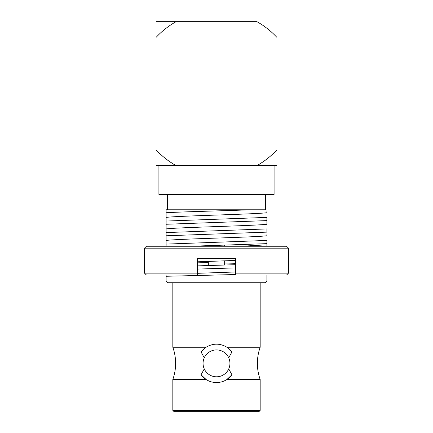 <?xml version="1.0" encoding="UTF-8"?>
<svg xmlns="http://www.w3.org/2000/svg" width="433" height="433" viewBox="0 0 433 433"><rect width="100%" height="100%" fill="white"/><g stroke="black" fill="none" stroke-linecap="round" stroke-linejoin="round"><path stroke-width="0.65" d="M201.074 374.783A19.198 19.198 0 0 0 206.054 379.465L201.074 374.783L204.262 368.911M260.173 410.392L259.215 411.35L173.785 411.35L172.827 410.392L260.173 410.392L260.173 379.465L226.946 379.465C223.78 381.489 220.294 382.518 216.5 382.555C212.7 382.523 209.22 381.495 206.054 379.465L172.827 379.465C174.678 374.253 175.603 368.884 175.609 363.357C175.603 357.831 174.678 352.462 172.827 347.25L172.827 282.727M260.173 379.465A47.993 47.993 0 0 1 260.173 347.25L260.173 282.727M231.926 374.783A19.198 19.198 0 0 1 226.946 379.465L231.926 374.783L228.738 368.911M231.926 351.932A19.198 19.198 0 0 0 226.946 347.25L231.926 351.932L228.738 357.804M172.827 347.25L206.054 347.25C213.041 343.153 220.002 343.153 226.946 347.25L260.173 347.25M216.5 376.797A13.439 13.439 0 0 0 229.939 363.357A13.439 13.439 0 0 0 216.5 349.918A13.439 13.439 0 0 0 203.061 363.357A13.439 13.439 0 0 0 216.5 376.797M166.11 274.982L166.11 281.288L167.549 282.727L265.451 282.727L266.89 281.288L266.89 275.052M166.11 276.27L235.698 274.533M265.451 209.783L250.539 209.783C223.217 210.86 183.911 211.672 166.11 212.749L166.11 217.393L166.11 209.783L265.451 209.783L265.451 194.422M166.11 209.783L167.549 209.783L167.549 194.422M172.827 410.392L172.827 379.465M197.302 273.32L235.698 271.962M197.302 269.082L235.698 267.892M235.698 264.687L197.302 265.878M197.302 261.803L235.698 260.444M158.911 165.628L176.107 165.628L156.032 165.628L158.911 165.628L158.911 194.422L274.089 194.422L274.089 165.628L276.968 165.628L276.968 149.829L276.968 165.628L256.893 165.628L274.089 165.628M166.11 221.057L266.89 217.404L266.89 220.614L166.11 224.267L166.11 228.911L166.11 217.393C178.38 215.823 254.837 214.281 266.89 212.738L266.89 211.634M166.11 232.581L266.89 228.922L266.89 232.131L166.11 235.785L166.11 240.429L166.11 228.911C178.38 227.341 254.837 225.799 266.89 224.256L266.89 220.614M166.11 246.258L166.11 240.429C178.38 238.859 254.837 237.316 266.89 235.774L266.89 234.67M166.11 244.098L266.89 240.439L266.89 246.188L240.342 244.699M266.89 246.188L266.89 243.649L190.736 246.258M235.698 263.324L224.657 262.999M208.343 262.495L197.302 262.133M206.054 347.25A19.198 19.198 0 0 0 201.074 351.932L206.054 347.25M204.262 357.804L201.074 351.932M156.032 149.829L156.032 21.65L256.893 21.65A82.546 82.546 0 0 1 276.968 37.449L276.968 149.829A82.546 82.546 0 0 1 256.893 165.628L176.107 165.628A82.546 82.546 0 0 1 156.032 149.829M156.032 32.177L156.032 37.449A82.546 82.546 0 0 1 176.107 21.65L156.032 21.65L156.032 32.177M146.43 275.052L144.514 273.131L144.514 248.174L288.486 248.174L288.486 273.131L235.698 273.131L235.698 258.734L197.302 258.734L197.302 275.052L146.43 275.052M144.514 273.131L197.302 273.131M144.514 248.174L146.43 246.258L286.57 246.258L288.486 248.174M173.741 275.052L187.846 275.052M288.486 273.131L286.57 275.052L235.698 275.052L235.698 273.131M235.698 271.843L235.698 268.449M208.343 265.553L208.343 261.429M208.343 246.258L208.343 245.722M224.657 265.05L224.657 260.855M224.657 246.258L224.657 245.219"/></g></svg>
